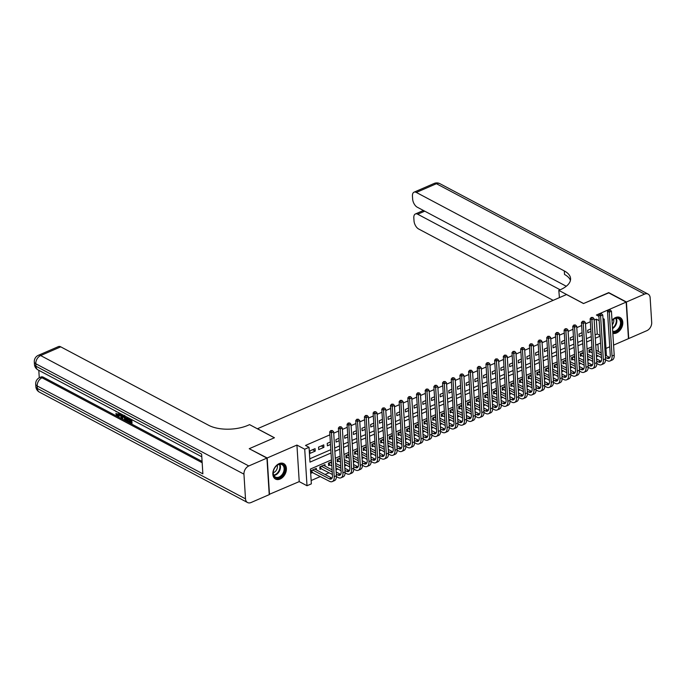 <?xml version="1.0" encoding="UTF-8"?>
<svg xmlns="http://www.w3.org/2000/svg" width="686" height="686" viewBox="0 0 686 686"><rect width="100%" height="100%" fill="white"/><g stroke="black" fill="none" stroke-linecap="round" stroke-linejoin="round"><path stroke-width="1.03" d="M280.111 479.051A8.755 6.123 117.9 0 0 286.131 471.316A8.755 6.123 117.9 0 0 283.73 463.616A8.755 6.123 117.9 0 0 279.142 463.642A8.755 6.123 117.9 0 0 273.114 471.385A8.755 6.123 117.9 0 0 275.523 479.077A8.755 6.123 117.9 0 0 280.111 479.051M612.838 333.37A8.755 6.123 117.9 0 0 616.508 332.984A8.755 6.123 117.9 0 0 622.536 325.241A8.755 6.123 117.9 0 0 620.127 317.549A8.755 6.123 117.9 0 0 615.539 317.575A8.755 6.123 117.9 0 0 612.015 320.319M331.467 459.903L310.415 469.044L311.35 483.862L307.011 485.739L304.713 449.201L309.052 447.315L309.986 462.132L331.029 452.992M269.212 494.374L299.225 481.615L307.011 485.739M606.055 348.385L609.734 346.782M613.576 345.118L628.462 338.652L626.164 302.106L596.426 315.02L598.904 316.332M603.054 319.659L604.212 319.153L606.398 355.751M311.144 480.534L320.413 476.513M325.061 474.489L329.091 472.74M336.02 469.73L337.778 468.967M344.706 465.966L346.456 465.202M353.384 462.192L355.134 461.429M362.071 458.42L363.82 457.665M370.749 454.655L372.498 453.892M379.427 450.882L381.184 450.127M388.113 447.118L389.862 446.354M396.791 443.345L398.54 442.581M405.477 439.572L407.227 438.817M414.155 435.807L415.905 435.044M422.833 432.034L424.591 431.28M431.52 428.27L433.269 427.507M440.198 424.497L441.947 423.734M448.884 420.724L450.633 419.969M457.562 416.959L459.311 416.196M466.24 413.186L467.998 412.432M474.926 409.422L476.676 408.659M483.604 405.649L485.354 404.886M492.291 401.885L494.04 401.121M500.969 398.112L502.718 397.348M509.647 394.339L511.404 393.584M518.333 390.574L520.082 389.811M527.011 386.801L528.76 386.038M535.697 383.037L537.447 382.274M544.375 379.264L546.125 378.5M553.053 375.491L554.811 374.736M561.74 371.726L563.489 370.963M570.418 367.953L572.167 367.199M579.095 364.189L580.853 363.426M587.782 360.416L589.531 359.653M596.46 356.643L598.209 355.888M249.507 448.85L267.188 457.974L269.487 494.52M249.49 448.593L274.451 437.754L257.456 428.741L566.516 294.543L583.503 303.555L608.465 292.725L626.164 302.106M315.08 448.635L309.866 450.899L310.021 453.369L315.234 451.105L315.08 448.635M323.758 444.871L318.553 447.135L318.707 449.596L323.912 447.341L323.758 444.871M330.343 442.016L327.231 443.362L327.385 445.831L330.498 444.485M339.021 438.243L335.917 439.589L336.071 442.058L339.176 440.712M347.699 434.47L344.595 435.824L344.749 438.294L347.853 436.939M356.386 430.705L353.273 432.051L353.427 434.521L356.54 433.175M365.063 426.932L361.959 428.287L362.114 430.757L365.218 429.402M373.75 423.168L370.637 424.514L370.792 426.984L373.904 425.637M382.428 419.395L379.315 420.741L379.478 423.211L382.582 421.864M391.106 415.622L388.002 416.977L388.156 419.446L391.26 418.091M399.792 411.857L396.68 413.204L396.834 415.673L399.947 414.327M408.47 408.084L405.366 409.439L405.52 411.909L408.624 410.554M417.157 404.32L414.044 405.666L414.198 408.136L417.311 406.789M425.835 400.547L422.722 401.893L422.885 404.363L425.989 403.016M434.512 396.774L431.408 398.129L431.563 400.598L434.667 399.243M443.199 393.009L440.086 394.356L440.24 396.825L443.353 395.479M451.877 389.236L448.773 390.591L448.927 393.061L452.031 391.706M460.555 385.472L457.451 386.818L457.605 389.288L460.718 387.942M469.241 381.699L466.128 383.054L466.291 385.515L469.396 384.169M477.919 377.935L474.815 379.281L474.969 381.75L478.073 380.396M486.606 374.162L483.493 375.508L483.647 377.977L486.76 376.631M495.283 370.389L492.179 371.743L492.334 374.213L495.438 372.858M503.961 366.624L500.857 367.97L501.012 370.44L504.124 369.094M512.648 362.851L509.535 364.206L509.689 366.676L512.802 365.321M521.326 359.087L518.222 360.433L518.376 362.903L521.48 361.556M530.012 355.314L526.899 356.66L527.054 359.13L530.167 357.783M538.69 351.541L535.586 352.896L535.74 355.365L538.844 354.01M547.368 347.776L544.264 349.123L544.418 351.592L547.531 350.246M556.054 344.003L552.942 345.358L553.096 347.828L556.209 346.473M564.732 340.239L561.628 341.585L561.783 344.055L564.887 342.708M573.419 336.466L570.306 337.812L570.46 340.282L573.573 338.935M582.097 332.693L578.984 334.048L579.147 336.517L582.251 335.162M592.018 348.685L588.914 350.031L589.068 352.501L590.586 351.841M583.34 352.45L580.227 353.805L580.39 356.274L581.908 355.614M574.662 356.223L571.549 357.569L571.704 360.039L573.222 359.378M565.976 359.987L562.872 361.342L563.026 363.812L564.544 363.151M557.298 363.76L554.185 365.106L554.339 367.576L555.866 366.916M548.611 367.533L545.507 368.879L545.662 371.349L547.179 370.689M539.933 371.298L536.821 372.652L536.984 375.113L538.501 374.462M531.256 375.07L528.143 376.417L528.297 378.886L529.815 378.226M522.569 378.835L519.465 380.19L519.619 382.659L521.137 381.999M513.891 382.608L510.778 383.954L510.933 386.424L512.459 385.764M505.205 386.372L502.101 387.727L502.255 390.197L503.773 389.537M496.527 390.145L493.423 391.492L493.577 393.961L495.095 393.31M487.849 393.918L484.736 395.265L484.891 397.734L486.408 397.074M479.162 397.683L476.058 399.038L476.213 401.507L477.73 400.847M470.485 401.456L467.372 402.802L467.526 405.272L469.053 404.611M461.798 405.22L458.694 406.575L458.848 409.045L460.366 408.384M453.12 408.993L450.016 410.339L450.17 412.809L451.688 412.149M444.442 412.766L441.33 414.112L441.484 416.582L443.002 415.922M435.756 416.531L432.652 417.885L432.806 420.355L434.324 419.695M427.078 420.304L423.965 421.65L424.12 424.12L425.646 423.459M418.391 424.068L415.287 425.423L415.442 427.893L416.959 427.232M409.714 427.841L406.609 429.187L406.764 431.657L408.281 430.997M401.036 431.614L397.923 432.96L398.077 435.43L399.595 434.77M392.349 435.378L389.245 436.733L389.399 439.203L390.917 438.543M383.671 439.151L380.559 440.498L380.721 442.967L382.239 442.307M374.985 442.916L371.881 444.271L372.035 446.74L373.553 446.08M366.307 446.689L363.203 448.035L363.357 450.505L364.875 449.845M357.629 450.462L354.516 451.808L354.671 454.278L356.197 453.618M348.942 454.226L345.838 455.573L345.993 458.042L347.51 457.39M340.265 457.999L337.152 459.346L337.315 461.815L338.833 461.155M331.587 461.764L328.474 463.119L328.628 465.588L330.146 464.928M325.095 466.137L325.001 464.619L319.796 466.883L319.95 469.353L321.468 468.692M598.372 351.489L597.909 344.209M316.418 469.91L316.323 468.392L311.11 470.656L311.264 473.126L312.79 472.465M595.096 334.914L597.266 333.971L596.331 319.161L594.162 320.105M590.329 321.768L585.484 323.869M581.642 325.533L576.797 327.642M572.964 329.306L568.119 331.407M564.286 333.079L559.442 335.18M555.6 336.843L550.755 338.944M546.922 340.616L542.077 342.717M538.236 344.381L533.391 346.49M529.558 348.154L524.713 350.254M520.88 351.918L516.035 354.027M512.193 355.691L507.348 357.792M503.515 359.464L498.671 361.565M494.838 363.228L489.984 365.338M486.151 367.001L481.306 369.102M477.473 370.766L472.628 372.875M468.787 374.539L463.942 376.64M460.109 378.312L455.264 380.413M451.431 382.076L446.577 384.186M442.744 385.849L437.9 387.95M434.067 389.614L429.222 391.723M425.38 393.387L420.535 395.488M416.702 397.16L411.857 399.261M408.024 400.924L403.179 403.025M399.338 404.697L394.493 406.798M390.66 408.462L385.815 410.571M381.973 412.235L377.129 414.335M373.295 415.999L368.451 418.108M364.618 419.772L359.773 421.873M355.931 423.545L351.086 425.646M347.253 427.309L342.408 429.419M338.567 431.082L333.722 433.183M329.889 434.847L305.51 445.437L309.052 447.315M309.772 458.805L330.824 449.664M334.657 448.001L339.501 445.9M343.334 444.228L348.188 442.127M352.021 440.463L356.866 438.354M360.699 436.69L365.544 434.59M369.385 432.926L374.23 430.817M378.063 429.153L382.908 427.052M386.741 425.38L391.595 423.279M395.428 421.616L400.272 419.515M404.105 417.843L408.95 415.742M412.792 414.078L417.637 411.969M421.47 410.305L426.315 408.204M430.148 406.541L434.993 404.431M438.834 402.768L443.679 400.667M447.512 398.995L452.357 396.894M456.199 395.23L461.043 393.121M464.876 391.457L469.721 389.356M473.554 387.693L478.399 385.583M482.241 383.92L487.086 381.819M490.919 380.147L495.764 378.046M499.605 376.382L504.45 374.273M508.283 372.609L513.128 370.509M516.961 368.845L521.806 366.736M525.648 365.072L530.492 362.971M534.325 361.299L539.17 359.198M543.003 357.535L547.857 355.434M551.69 353.762L556.535 351.661M560.368 349.997L565.213 347.888M569.054 346.224L573.899 344.123M577.732 342.46L582.577 340.35M586.41 338.687L591.263 336.586M590.775 328.928L587.67 330.275L587.825 332.744L590.929 331.398M299.225 481.615L296.927 445.068L267.188 457.974M296.927 445.068L304.713 449.201M596.331 319.161L599.178 320.662M602.977 318.493L604.212 319.153M600.584 343.051L595.74 345.152M591.907 346.816L587.062 348.925M583.22 350.589L578.375 352.69M574.542 354.362L569.697 356.463M565.856 358.126L561.011 360.236M557.178 361.899L552.333 364M548.5 365.664L543.655 367.773M539.813 369.437L534.969 371.538M531.135 373.21L526.291 375.311M522.458 376.974L517.604 379.084M513.771 380.747L508.926 382.848M505.093 384.512L500.248 386.621M496.407 388.285L491.562 390.385M487.729 392.058L482.884 394.158M479.051 395.822L474.198 397.931M470.364 399.595L465.52 401.696M461.687 403.359L456.842 405.469M453 407.132L448.155 409.233M444.322 410.905L439.477 413.006M435.644 414.67L430.791 416.771M426.958 418.443L422.113 420.544M418.28 422.207L413.435 424.317M409.593 425.98L404.749 428.081M400.916 429.745L396.071 431.854M392.238 433.518L387.393 435.619M383.551 437.291L378.706 439.392M374.873 441.055L370.028 443.165M366.187 444.828L361.342 446.929M357.509 448.593L352.664 450.702M348.831 452.366L343.986 454.466M340.145 456.139L335.3 458.239M334.862 451.328L339.716 449.219M343.549 447.555L348.394 445.454M352.227 443.782L357.072 441.681M360.913 440.018L365.758 437.908M369.591 436.245L374.436 434.144M378.269 432.48L383.122 430.371M386.955 428.707L391.8 426.606M395.633 424.943L400.478 422.833M404.32 421.17L409.165 419.069M412.998 417.397L417.843 415.296M421.676 413.632L426.521 411.523M430.362 409.859L435.207 407.758M439.04 406.095L443.885 403.985M447.726 402.322L452.571 400.221M456.404 398.549L461.249 396.448M465.082 394.784L469.927 392.675M473.769 391.011L478.614 388.911M482.447 387.247L487.292 385.138M491.133 383.474L495.978 381.373M499.811 379.701L504.656 377.6M508.489 375.937L513.334 373.827M517.175 372.164L522.02 370.063M525.853 368.399L530.698 366.29M534.531 364.626L539.385 362.525M543.218 360.853L548.063 358.752M551.896 357.089L556.74 354.988M560.582 353.316L565.427 351.215M569.26 349.551L574.105 347.442M577.938 345.778L582.791 343.677M586.624 342.014L591.469 339.904M595.302 338.241L600.147 336.14M597.266 333.971L600.113 335.48M321.288 445.943L323.912 447.341M312.602 449.716L315.234 451.105M610.18 309.926L608.602 309.926L610.18 309.926L611.44 311.212L609.271 312.147L612.032 356.06A8.412 4.519 66.5 0 1 610.077 360.956A8.412 4.519 66.5 0 1 607.187 360.647L605.541 359.773M601.502 357.629L596.348 354.902M592.275 352.733L588.991 351.275M596.057 350.263L601.21 352.998M605.284 355.159L609.202 357.235A5.608 3.01 -113.5 0 0 609.863 357.5M590.432 349.371L592.121 350.272M596.194 352.433L601.348 355.159M605.421 357.32L607.033 358.178A5.608 3.01 -113.5 0 0 608.954 358.384A5.608 3.01 -113.5 0 0 610.266 355.116L607.496 311.212L608.602 309.926M611.44 311.212L614.202 355.116A8.412 4.519 66.5 0 1 612.246 360.013L610.077 360.956M609.305 310.304L609.271 312.147L607.496 311.212M589.763 349.663L589.874 351.464M612.709 331.312A7.014 4.905 117.9 0 0 618.155 328.963A7.014 4.905 117.9 0 0 618.386 318.604A7.014 4.905 117.9 0 0 612.058 320.628A7.572 5.299 -62.1 0 1 612.169 320.482A7.572 5.299 -62.1 0 1 620.324 319.444A7.572 5.299 -62.1 0 1 618.755 329.486A7.572 5.299 -62.1 0 1 612.752 331.998M612.298 324.795A4.991 3.49 117.9 0 0 613.584 319.256M612.821 333.13A8.695 6.088 117.9 0 0 619.235 330.155A8.695 6.088 117.9 0 0 619.535 317.301A8.695 6.088 117.9 0 0 619.484 317.275L619.535 317.301M275.763 466.549A7.572 5.299 -62.1 0 1 283.927 465.511A7.572 5.299 -62.1 0 1 282.349 475.552A7.572 5.299 -62.1 0 1 275.223 477.567A7.572 5.299 -62.1 0 1 273.765 469.953A7.572 5.299 -62.1 0 1 275.18 467.277A7.572 5.299 -62.1 0 1 275.763 466.549M273.783 469.901A7.014 4.905 117.9 0 0 275.42 477.053A7.014 4.905 117.9 0 0 281.757 475.029A7.014 4.905 117.9 0 0 281.989 464.671A7.014 4.905 117.9 0 0 275.652 466.694A7.014 4.905 117.9 0 0 275.146 467.32M273.268 472.705A4.991 3.49 117.9 0 0 275.712 471.085A4.991 3.49 117.9 0 0 277.187 465.322M274.983 478.734L274.94 478.708A8.695 6.088 117.9 0 0 274.983 478.734A8.695 6.088 117.9 0 0 282.838 476.221A8.695 6.088 117.9 0 0 283.129 463.367A8.695 6.088 117.9 0 0 283.086 463.342L283.129 463.367M608.739 292.871L583.589 303.521L558.807 290.375L560.29 289.741A28.049 13.214 -3.6 0 0 570.581 278.585A28.049 13.214 -3.6 0 0 564.295 270.927L416.325 192.44A6.731 3.619 -113.5 0 0 414.018 192.191A6.731 3.619 -113.5 0 0 412.449 196.11L412.638 199.026A6.731 3.619 -113.5 0 0 417.26 207.206L566.276 286.251M559.424 297.621L558.807 290.375M626.421 301.994L628.719 338.541L646.864 330.661A6.731 4.708 117.9 0 0 651.7 322.48L650.148 297.784A6.731 4.708 117.9 0 0 648.09 294.097A6.731 4.708 117.9 0 0 644.566 294.123L626.421 301.994L608.722 292.605M560.162 289.792L417.697 214.221A6.731 3.619 -113.5 0 0 415.39 213.972A6.731 3.619 -113.5 0 0 413.821 217.891L414.01 220.806A6.731 3.619 -113.5 0 0 418.623 228.987L553.156 300.348M570.435 280.385A28.049 13.214 -3.6 0 0 564.518 274.477L564.295 270.927M119.887 413.384L119.295 416.188L118.601 416.488L117.503 416.351L115.763 413.752L117.04 413.589L118.498 415.502M123.557 415.279L122.751 418.383L122.057 418.692L121.379 418.331L119.87 413.324M131.798 419.643L132.021 423.305L131.326 423.605L128.333 422.019L128.291 421.333L128.985 421.033L130.64 421.916M128.291 421.333L130.683 422.602L130.572 420.784L128.342 419.6L128.299 418.914L128.994 418.614L130.486 419.403M38.802 370.32L39.273 377.763M38.339 355.314A6.731 6.731 0 0 0 34.3 361.916A6.731 3.173 176.4 0 0 35.809 363.752A6.731 4.708 -62.1 0 1 40.645 355.562A6.731 3.619 -113.5 0 0 38.339 355.314L58.43 346.593A6.731 3.619 66.5 0 1 60.745 346.842L40.645 355.562L248.786 465.966A6.731 4.708 117.9 0 0 243.95 474.155L35.809 363.752L35.964 366.221L201.624 454.098L202.867 473.846L37.207 385.978A6.731 4.708 -62.1 0 1 42.043 377.789A6.731 3.619 -113.5 0 0 39.737 377.54L41.04 376.974A6.731 3.619 66.5 0 1 43.347 377.223L42.043 377.789L202.173 462.724M202.087 461.421L43.347 377.223M127.87 417.568L128.102 421.23L127.407 421.53L124.552 419.523L123.814 415.416M248.786 465.966L266.931 458.094L249.232 448.704L274.366 437.788L249.584 424.643L248.109 425.286A28.049 13.214 176.4 0 1 208.707 425.32L60.745 346.842M243.95 474.155L245.502 498.851A6.731 4.708 117.9 0 0 247.56 502.538A6.731 4.708 117.9 0 0 251.085 502.512L269.229 494.64L266.931 458.094M128.299 418.914L130.529 420.098L130.46 418.94M131.052 419.257L131.326 423.605M127.133 417.174L127.407 421.53M124.629 415.39L124.338 417.079L125.195 419.575L126.764 420.527L126.533 416.856M125.024 416.059L125.89 419.275L126.721 419.832M124.338 417.079L125.032 416.779M125.195 419.575L125.89 419.275M125.907 420.072L126.601 419.763M120.47 413.641L122.417 414.67M123.017 414.996L122.057 418.692M121.894 416.882L122.228 415.476L120.779 414.704L121.671 417.825L121.894 416.882M121.696 415.193L122.022 416.333M116.2 411.377L116.114 411.832L116.629 411.6M115.763 413.752L117.495 415.682C118.395 415.99 118.789 415.459 118.678 414.078L118.395 412.535M118.198 415.785L117.495 415.682L118.189 415.382M116.346 413.898L117.04 413.589M119.004 412.861L119.27 414.387L119.964 414.087M119.27 414.387L118.601 416.488M116.114 411.832L115.548 411.034M601.493 313.699L599.924 313.699L601.493 313.699L602.762 314.977L600.593 315.92L603.354 359.824A8.412 4.519 66.5 0 1 601.39 364.729A8.412 4.519 66.5 0 1 598.509 364.42L596.854 363.537M592.824 361.402L587.67 358.667M583.597 356.506L580.313 355.048M587.379 354.036L592.533 356.763M596.606 358.924L600.524 361.007A5.608 3.01 -113.5 0 0 601.185 361.273M581.754 353.144L583.443 354.036M587.516 356.197L592.67 358.932M596.743 361.093L598.355 361.951A5.608 3.01 -113.5 0 0 600.276 362.157A5.608 3.01 -113.5 0 0 601.579 358.889L598.818 314.985L599.924 313.699M602.762 314.977L605.524 358.881A8.412 4.519 66.5 0 1 603.56 363.786L601.39 364.729M600.627 314.077L600.593 315.92L598.818 314.985M581.076 353.436L581.196 355.237M592.815 317.464L591.238 317.464L592.815 317.464L594.076 318.75L591.907 319.693L594.668 363.597A8.412 4.519 66.5 0 1 592.713 368.493A8.412 4.519 66.5 0 1 589.823 368.185L588.176 367.31M584.138 365.166L578.993 362.44M574.911 360.279L571.627 358.812M578.701 357.8L583.846 360.536M587.928 362.697L591.838 364.772A5.608 3.01 -113.5 0 0 592.498 365.038M573.067 356.909L574.757 357.809M578.838 359.97L583.983 362.697M588.065 364.866L589.668 365.715A5.608 3.01 -113.5 0 0 591.598 365.921A5.608 3.01 -113.5 0 0 592.901 362.654L590.14 318.75L591.238 317.464M594.076 318.75L596.837 362.654A8.412 4.519 66.5 0 1 594.882 367.55L592.713 368.493M591.949 317.841L591.907 319.693L590.14 318.75M572.398 357.2L572.51 359.001M584.138 321.237L582.56 321.237L584.138 321.237L585.398 322.514L583.229 323.458L585.99 367.362A8.412 4.519 66.5 0 1 584.026 372.266A8.412 4.519 66.5 0 1 581.145 371.958L579.499 371.083M575.46 368.939L570.306 366.204M566.233 364.043L562.949 362.585M570.015 361.573L575.168 364.3M579.241 366.47L583.16 368.545A5.608 3.01 -113.5 0 0 583.82 368.811M564.389 360.682L566.079 361.573M570.152 363.734L575.305 366.47M579.378 368.631L580.991 369.488A5.608 3.01 -113.5 0 0 582.911 369.694A5.608 3.01 -113.5 0 0 584.215 366.427L581.454 322.523L582.56 321.237M585.398 322.514L588.159 366.418A8.412 4.519 66.5 0 1 586.204 371.323L584.026 372.266M583.263 321.614L583.229 323.458L581.454 322.523M563.721 360.973L563.832 362.774M575.451 325.001L573.873 325.001L575.451 325.001L576.712 326.287L574.542 327.231L577.303 371.135A8.412 4.519 66.5 0 1 575.348 376.039A8.412 4.519 66.5 0 1 572.467 375.722L570.812 374.848M566.773 372.712L561.628 369.977M557.547 367.816L554.262 366.358M561.337 365.338L566.482 368.073M570.563 370.234L574.482 372.309A5.608 3.01 -113.5 0 0 575.134 372.575M555.703 364.446L557.392 365.346M561.474 367.507L566.619 370.243M570.701 372.404L572.304 373.253A5.608 3.01 -113.5 0 0 574.233 373.458A5.608 3.01 -113.5 0 0 575.537 370.191L572.776 326.287L573.873 325.001M576.712 326.287L579.481 370.191A8.412 4.519 66.5 0 1 577.518 375.096L575.348 376.039M574.585 325.378L574.542 327.231L572.776 326.287M555.034 364.738L555.145 366.538M566.773 328.774L565.195 328.774L566.773 328.774L568.034 330.06L565.864 330.995L568.625 374.899A8.412 4.519 66.5 0 1 566.67 379.804A8.412 4.519 66.5 0 1 563.781 379.495L562.134 378.621M558.095 376.477L552.942 373.75M548.869 371.58L545.584 370.123M552.65 369.111L557.804 371.846M561.877 374.007L565.796 376.082A5.608 3.01 -113.5 0 0 566.456 376.348M547.025 368.219L548.714 369.111M552.787 371.28L557.941 374.007M562.014 376.168L563.626 377.026A5.608 3.01 -113.5 0 0 565.547 377.231A5.608 3.01 -113.5 0 0 566.859 373.964L564.098 330.06L565.195 328.774M568.034 330.06L570.795 373.964A8.412 4.519 66.5 0 1 568.84 378.861L566.67 379.804M565.907 329.151L565.864 330.995L564.098 330.06M546.356 368.511L546.468 370.311M558.087 332.538L556.518 332.547L558.087 332.538L559.356 333.825L557.186 334.768L559.947 378.672A8.412 4.519 66.5 0 1 557.984 383.577A8.412 4.519 66.5 0 1 555.103 383.268L553.448 382.385M549.417 380.25L544.264 377.514M540.191 375.353L536.906 373.896M543.972 372.884L549.126 375.611M553.199 377.772L557.118 379.855A5.608 3.01 -113.5 0 0 557.778 380.121M538.347 371.992L540.036 372.884M544.109 375.045L549.263 377.78M553.336 379.941L554.948 380.799A5.608 3.01 -113.5 0 0 556.869 381.004A5.608 3.01 -113.5 0 0 558.172 377.737L555.411 333.833L556.518 332.547M559.356 333.825L562.117 377.729A8.412 4.519 66.5 0 1 560.153 382.634L557.984 383.577M557.221 332.916L557.186 334.768L555.411 333.833M537.67 372.284L537.79 374.084M549.409 336.312L547.831 336.312L549.409 336.312L550.669 337.598L548.5 338.541L551.261 382.445A8.412 4.519 66.5 0 1 549.306 387.341A8.412 4.519 66.5 0 1 546.416 387.033L544.77 386.158M540.731 384.014L535.586 381.287M531.504 379.126L528.22 377.66M535.294 376.648L540.439 379.384M544.521 381.545L548.431 383.62A5.608 3.01 -113.5 0 0 549.092 383.886M529.661 375.757L531.35 376.657M535.432 378.818L540.577 381.545M544.658 383.714L546.262 384.563A5.608 3.01 -113.5 0 0 548.191 384.769A5.608 3.01 -113.5 0 0 549.495 381.502L546.733 337.598L547.831 336.312M550.669 337.598L553.431 381.502A8.412 4.519 66.5 0 1 551.475 386.398L549.306 387.341M548.543 336.689L548.5 338.541L546.733 337.598M528.992 376.048L529.103 377.849M540.731 340.085L539.153 340.085L540.731 340.085L541.991 341.362L539.822 342.305L542.583 386.209A8.412 4.519 66.5 0 1 540.628 391.114A8.412 4.519 66.5 0 1 537.738 390.806L536.092 389.931M532.053 387.787L526.899 385.052M522.826 382.891L519.542 381.433M526.608 380.421L531.761 383.148M535.835 385.318L539.753 387.393A5.608 3.01 -113.5 0 0 540.414 387.659M520.983 379.53L522.672 380.421M526.745 382.582L531.899 385.318M535.972 387.479L537.584 388.336A5.608 3.01 -113.5 0 0 539.505 388.542A5.608 3.01 -113.5 0 0 540.808 385.275L538.047 341.371L539.153 340.085M541.991 341.362L544.753 385.266A8.412 4.519 66.5 0 1 542.798 390.171L540.628 391.114M539.856 340.462L539.822 342.305L538.047 341.371M520.314 379.821L520.425 381.622M532.044 343.849L530.467 343.849L532.044 343.849L533.305 345.135L531.135 346.078L533.897 389.982A8.412 4.519 66.5 0 1 531.942 394.879A8.412 4.519 66.5 0 1 529.06 394.57L527.405 393.695M523.367 391.56L518.222 388.825M514.148 386.664L510.856 385.206M517.93 384.186L523.075 386.921M527.157 389.082L531.075 391.157A5.608 3.01 -113.5 0 0 531.727 391.423M512.296 383.294L513.986 384.194M518.067 386.355L523.212 389.091M527.294 391.252L528.906 392.1A5.608 3.01 -113.5 0 0 530.827 392.306A5.608 3.01 -113.5 0 0 532.13 389.039L529.369 345.135L530.467 343.849M533.305 345.135L536.075 389.039A8.412 4.519 66.5 0 1 534.111 393.944L531.942 394.879M531.178 344.226L531.135 346.078L529.369 345.135M511.627 383.585L511.747 385.386M523.367 347.622L521.789 347.622L523.367 347.622L524.627 348.9L522.458 349.843L525.219 393.747A8.412 4.519 66.5 0 1 523.264 398.652A8.412 4.519 66.5 0 1 520.374 398.343L518.727 397.468M514.689 395.325L509.544 392.598M505.462 390.428L502.178 388.971M509.252 387.959L514.397 390.694M518.47 392.855L522.389 394.93A5.608 3.01 -113.5 0 0 523.049 395.196M503.618 387.067L505.308 387.959M509.381 390.128L514.534 392.855M518.607 395.016L520.22 395.873A5.608 3.01 -113.5 0 0 522.14 396.079A5.608 3.01 -113.5 0 0 523.452 392.812L520.691 348.908L521.789 347.622M524.627 348.9L527.388 392.812A8.412 4.519 66.5 0 1 525.433 397.709L523.264 398.652M522.5 347.999L522.458 349.843L520.691 348.908M502.949 387.358L503.061 389.159M514.68 351.386L513.111 351.395L514.68 351.386L515.949 352.673L513.78 353.616L516.541 397.52A8.412 4.519 66.5 0 1 514.577 402.425A8.412 4.519 66.5 0 1 511.696 402.107L510.041 401.233M506.011 399.098L500.857 396.362M496.784 394.201L493.5 392.744M500.566 391.732L505.719 394.459M509.792 396.619L513.711 398.703A5.608 3.01 -113.5 0 0 514.371 398.96M494.94 390.84L496.63 391.732M500.703 393.893L505.856 396.628M509.93 398.789L511.542 399.638A5.608 3.01 -113.5 0 0 513.462 399.852A5.608 3.01 -113.5 0 0 514.766 396.585L512.005 352.673L513.111 351.395M515.949 352.673L518.71 396.577A8.412 4.519 66.5 0 1 516.747 401.481L514.577 402.425M513.814 351.764L513.78 353.616L512.005 352.673M494.272 391.123L494.383 392.924M506.002 355.159L504.424 355.159L506.002 355.159L507.263 356.446L505.093 357.389L507.854 401.293A8.412 4.519 66.5 0 1 505.899 406.189A8.412 4.519 66.5 0 1 503.01 405.88L501.363 405.006M497.324 402.862L492.179 400.135M488.098 397.974L484.813 396.508M491.888 395.496L497.033 398.232M501.114 400.392L505.025 402.468A5.608 3.01 -113.5 0 0 505.685 402.733M486.254 394.604L487.943 395.505M492.025 397.666L497.17 400.392M501.252 402.553L502.855 403.411A5.608 3.01 -113.5 0 0 504.785 403.617A5.608 3.01 -113.5 0 0 506.088 400.35L503.327 356.446L504.424 355.159M507.263 356.446L510.024 400.35A8.412 4.519 66.5 0 1 508.069 405.246L505.899 406.189M505.136 355.537L505.093 357.389L503.327 356.446M485.585 394.896L485.697 396.697M497.324 358.932L495.746 358.932L497.324 358.932L498.585 360.21L496.415 361.153L499.176 405.057A8.412 4.519 66.5 0 1 497.221 409.962A8.412 4.519 66.5 0 1 494.332 409.653L492.685 408.779M488.646 406.635L483.493 403.9M479.42 401.739L476.135 400.281M483.201 399.269L488.355 401.996M492.428 404.157L496.347 406.241A5.608 3.01 -113.5 0 0 497.007 406.506M477.576 398.377L479.265 399.269M483.338 401.43L488.492 404.165M492.565 406.326L494.177 407.184A5.608 3.01 -113.5 0 0 496.098 407.39A5.608 3.01 -113.5 0 0 497.41 404.123L494.64 360.219L495.746 358.932M498.585 360.21L501.346 404.114A8.412 4.519 66.5 0 1 499.391 409.019L497.221 409.962M496.45 359.31L496.415 361.153L494.64 360.219M476.907 398.669L477.019 400.47M488.638 362.697L487.06 362.697L488.638 362.697L489.907 363.983L487.729 364.926L490.499 408.83A8.412 4.519 66.5 0 1 488.535 413.727A8.412 4.519 66.5 0 1 485.654 413.418L483.999 412.543M479.968 410.4L474.815 407.673M470.742 405.512L467.449 404.045M474.523 403.034L479.677 405.769M483.75 407.93L487.669 410.005A5.608 3.01 -113.5 0 0 488.321 410.271M468.898 402.142L470.579 403.042M474.661 405.203L479.806 407.938M483.887 410.099L485.499 410.948A5.608 3.01 -113.5 0 0 487.42 411.154A5.608 3.01 -113.5 0 0 488.724 407.887L485.962 363.983L487.06 362.697M489.907 363.983L492.668 407.887A8.412 4.519 66.5 0 1 490.704 412.792L488.535 413.727M487.772 363.074L487.729 364.926L485.962 363.983M468.221 402.433L468.341 404.234M479.96 366.47L478.382 366.47L479.96 366.47L481.22 367.747L479.051 368.691L481.812 412.595A8.412 4.519 66.5 0 1 479.857 417.5A8.412 4.519 66.5 0 1 476.967 417.191L475.321 416.316M471.282 414.173L466.137 411.437M462.055 409.276L458.771 407.818M465.845 406.807L470.99 409.542M475.072 411.703L478.982 413.778A5.608 3.01 -113.5 0 0 479.643 414.044M460.212 405.915L461.901 406.807M465.974 408.976L471.128 411.703M475.201 413.864L476.813 414.721A5.608 3.01 -113.5 0 0 478.734 414.927A5.608 3.01 -113.5 0 0 480.046 411.66L477.285 367.756L478.382 366.47M481.22 367.747L483.982 411.651A8.412 4.519 66.5 0 1 482.026 416.556L479.857 417.5M479.094 366.847L479.051 368.691L477.285 367.756M459.543 406.206L459.654 408.007M471.273 370.234L469.704 370.243L471.273 370.234L472.543 371.52L470.373 372.464L473.134 416.368A8.412 4.519 66.5 0 1 471.171 421.273A8.412 4.519 66.5 0 1 468.289 420.955L466.634 420.081M462.604 417.945L457.451 415.21M453.377 413.049L450.093 411.591M457.159 410.58L462.313 413.306M466.386 415.467L470.304 417.551A5.608 3.01 -113.5 0 0 470.965 417.808M451.534 409.679L453.223 410.58M457.296 412.74L462.45 415.476M466.523 417.637L468.135 418.486A5.608 3.01 -113.5 0 0 470.056 418.7A5.608 3.01 -113.5 0 0 471.359 415.424L468.598 371.52L469.704 370.243M472.543 371.52L475.304 415.424A8.412 4.519 66.5 0 1 473.34 420.329L471.171 421.273M470.407 370.612L470.373 372.464L468.598 371.52M450.865 409.971L450.976 411.772M462.596 374.007L461.018 374.007L462.596 374.007L463.856 375.293L461.687 376.228L464.448 420.141A8.412 4.519 66.5 0 1 462.493 425.037A8.412 4.519 66.5 0 1 459.603 424.728L457.956 423.854M453.918 421.71L448.773 418.983M444.691 416.822L441.407 415.356M448.481 414.344L453.626 417.079M457.708 419.24L461.618 421.315A5.608 3.01 -113.5 0 0 462.278 421.581M442.847 413.452L444.537 414.353M448.618 416.513L453.763 419.24M457.845 421.401L459.448 422.259A5.608 3.01 -113.5 0 0 461.378 422.465A5.608 3.01 -113.5 0 0 462.681 419.197L459.92 375.293L461.018 374.007M463.856 375.293L466.617 419.197A8.412 4.519 66.5 0 1 464.662 424.094L462.493 425.037M461.729 374.385L461.687 376.228L459.92 375.293M442.178 413.744L442.29 415.545M453.918 377.78L452.34 377.78L453.918 377.78L455.178 379.058L453.009 380.001L455.77 423.905A8.412 4.519 66.5 0 1 453.815 428.81A8.412 4.519 66.5 0 1 450.925 428.501L449.279 427.627M445.24 425.483L440.086 422.748M436.013 420.587L432.729 419.129M439.795 418.117L444.948 420.844M449.021 423.005L452.94 425.088A5.608 3.01 -113.5 0 0 453.6 425.354M434.169 417.225L435.859 418.117M439.932 420.278L445.085 423.013M449.159 425.174L450.771 426.032A5.608 3.01 -113.5 0 0 452.691 426.238A5.608 3.01 -113.5 0 0 454.003 422.97L451.234 379.066L452.34 377.78M455.178 379.058L457.939 422.962A8.412 4.519 66.5 0 1 455.984 427.867L453.815 428.81M453.043 378.158L453.009 380.001L451.234 379.066M433.501 417.517L433.612 419.317M445.231 381.545L443.653 381.545L445.231 381.545L446.5 382.831L444.322 383.774L447.092 427.678A8.412 4.519 66.5 0 1 445.128 432.574A8.412 4.519 66.5 0 1 442.247 432.266L440.592 431.391M436.562 429.247L431.408 426.521M427.335 424.36L424.051 422.893M431.117 421.881L436.27 424.617M440.343 426.778L444.262 428.853A5.608 3.01 -113.5 0 0 444.922 429.119M425.492 420.99L427.172 421.89M431.254 424.051L436.399 426.778M440.481 428.947L442.093 429.796A5.608 3.01 -113.5 0 0 444.013 430.002A5.608 3.01 -113.5 0 0 445.317 426.735L442.556 382.831L443.653 381.545M446.5 382.831L449.261 426.735A8.412 4.519 66.5 0 1 447.298 431.631L445.128 432.574M444.365 381.922L444.322 383.774L442.556 382.831M424.814 421.281L424.934 423.082M436.553 385.318L434.975 385.318L436.553 385.318L437.814 386.595L435.644 387.539L438.405 431.443A8.412 4.519 66.5 0 1 436.45 436.347A8.412 4.519 66.5 0 1 433.561 436.039L431.914 435.164M427.875 433.02L422.73 430.285M418.649 428.124L415.364 426.666M422.439 425.654L427.584 428.381M431.666 430.551L435.576 432.626A5.608 3.01 -113.5 0 0 436.236 432.892M416.805 424.763L418.494 425.654M422.567 427.815L427.721 430.551M431.794 432.712L433.406 433.569A5.608 3.01 -113.5 0 0 435.336 433.775A5.608 3.01 -113.5 0 0 436.639 430.508L433.878 386.604L434.975 385.318M437.814 386.595L440.575 430.499A8.412 4.519 66.5 0 1 438.62 435.404L436.45 436.347M435.687 385.695L435.644 387.539L433.878 386.604M416.136 425.054L416.248 426.855M427.867 389.082L426.298 389.082L427.867 389.082L429.136 390.368L426.966 391.312L429.728 435.216A8.412 4.519 66.5 0 1 427.764 440.12A8.412 4.519 66.5 0 1 424.883 439.803L423.228 438.929M419.197 436.793L414.044 434.058M409.971 431.897L406.687 430.439M413.752 429.419L418.906 432.154M422.979 434.315L426.898 436.39A5.608 3.01 -113.5 0 0 427.558 436.656M408.127 428.527L409.816 429.427M413.89 431.588L419.043 434.324M423.116 436.485L424.728 437.334A5.608 3.01 -113.5 0 0 426.649 437.548A5.608 3.01 -113.5 0 0 427.953 434.272L425.191 390.368L426.298 389.082M429.136 390.368L431.897 434.272A8.412 4.519 66.5 0 1 429.933 439.177L427.764 440.12M427.001 389.459L426.966 391.312L425.191 390.368M407.458 428.819L407.57 430.619M419.189 392.855L417.611 392.855L419.189 392.855L420.449 394.141L418.28 395.076L421.041 438.98A8.412 4.519 66.5 0 1 419.086 443.885A8.412 4.519 66.5 0 1 416.205 443.576L414.55 442.702M410.511 440.558L405.366 437.831M401.284 435.661L398 434.204M405.074 433.192L410.219 435.927M414.301 438.088L418.22 440.163A5.608 3.01 -113.5 0 0 418.872 440.429M399.441 432.3L401.13 433.192M405.212 435.361L410.357 438.088M414.438 440.249L416.042 441.107A5.608 3.01 -113.5 0 0 417.971 441.312A5.608 3.01 -113.5 0 0 419.275 438.045L416.513 394.141L417.611 392.855M420.449 394.141L423.211 438.045A8.412 4.519 66.5 0 1 421.255 442.942L419.086 443.885M418.323 393.232L418.28 395.076L416.513 394.141M398.772 432.592L398.883 434.392M410.511 396.628L408.933 396.628L410.511 396.628L411.772 397.906L409.602 398.849L412.363 442.753A8.412 4.519 66.5 0 1 410.408 447.658A8.412 4.519 66.5 0 1 407.518 447.349L405.872 446.466M401.833 444.331L396.68 441.595M392.606 439.434L389.322 437.977M396.388 436.965L401.542 439.692M405.615 441.853L409.533 443.936A5.608 3.01 -113.5 0 0 410.194 444.202M390.763 436.073L392.452 436.965M396.525 439.126L401.679 441.861M405.752 444.022L407.364 444.88A5.608 3.01 -113.5 0 0 409.285 445.085A5.608 3.01 -113.5 0 0 410.597 441.818L407.827 397.914L408.933 396.628M411.772 397.906L414.533 441.81A8.412 4.519 66.5 0 1 412.578 446.715L410.408 447.658M409.636 396.997L409.602 398.849L407.827 397.914M390.094 436.365L390.205 438.165M401.825 400.392L400.255 400.392L401.825 400.392L403.094 401.679L400.916 402.622L403.685 446.526A8.412 4.519 66.5 0 1 401.722 451.422A8.412 4.519 66.5 0 1 398.84 451.114L397.185 450.239M393.155 448.095L388.002 445.368M383.928 443.207L380.644 441.741M387.71 440.729L392.864 443.465M396.937 445.626L400.856 447.701A5.608 3.01 -113.5 0 0 401.516 447.967M382.085 439.837L383.774 440.738M387.847 442.899L392.992 445.626M397.074 447.795L398.686 448.644A5.608 3.01 -113.5 0 0 400.607 448.85A5.608 3.01 -113.5 0 0 401.91 445.583L399.149 401.679L400.255 400.392M403.094 401.679L405.855 445.583A8.412 4.519 66.5 0 1 403.891 450.479L401.722 451.422M400.958 400.77L400.916 402.622L399.149 401.679M381.407 440.129L381.527 441.93M393.147 404.165L391.569 404.165L393.147 404.165L394.407 405.443L392.238 406.386L394.999 450.29A8.412 4.519 66.5 0 1 393.044 455.195A8.412 4.519 66.5 0 1 390.154 454.887L388.508 454.012M384.469 451.868L379.324 449.133M375.242 446.972L371.958 445.514M379.032 444.502L384.177 447.229M388.259 449.399L392.169 451.474A5.608 3.01 -113.5 0 0 392.829 451.74M373.398 443.61L375.088 444.502M379.169 446.663L384.314 449.399M388.387 451.56L390 452.417A5.608 3.01 -113.5 0 0 391.929 452.623A5.608 3.01 -113.5 0 0 393.232 449.356L390.471 405.452L391.569 404.165M394.407 405.443L397.168 449.347A8.412 4.519 66.5 0 1 395.213 454.252L393.044 455.195M392.281 404.543L392.238 406.386L390.471 405.452M372.73 443.902L372.841 445.703M384.469 407.93L382.891 407.93L384.469 407.93L385.729 409.216L383.56 410.159L386.321 454.063A8.412 4.519 66.5 0 1 384.357 458.96A8.412 4.519 66.5 0 1 381.476 458.651L379.83 457.776M375.791 455.641L370.637 452.906M366.564 450.745L363.28 449.287M370.346 448.267L375.499 451.002M379.572 453.163L383.491 455.238A5.608 3.01 -113.5 0 0 384.151 455.504M364.72 447.375L366.41 448.275M370.483 450.436L375.636 453.172M379.71 455.333L381.322 456.181A5.608 3.01 -113.5 0 0 383.242 456.387A5.608 3.01 -113.5 0 0 384.546 453.12L381.785 409.216L382.891 407.93M385.729 409.216L388.49 453.12A8.412 4.519 66.5 0 1 386.535 458.025L384.357 458.96M383.594 408.307L383.56 410.159L381.785 409.216M364.052 447.666L364.163 449.467M375.782 411.703L374.204 411.703L375.782 411.703L377.043 412.981L374.873 413.924L377.634 457.828A8.412 4.519 66.5 0 1 375.679 462.733A8.412 4.519 66.5 0 1 372.798 462.424L371.143 461.549M367.104 459.406L361.959 456.679M357.878 454.509L354.593 453.052M361.668 452.04L366.813 454.775M370.894 456.936L374.813 459.011A5.608 3.01 -113.5 0 0 375.465 459.277M356.034 451.148L357.723 452.04M361.805 454.209L366.95 456.936M371.032 459.097L372.635 459.954A5.608 3.01 -113.5 0 0 374.565 460.16A5.608 3.01 -113.5 0 0 375.868 456.893L373.107 412.989L374.204 411.703M377.043 412.981L379.812 456.893A8.412 4.519 66.5 0 1 377.849 461.789L375.679 462.733M374.916 412.08L374.873 413.924L373.107 412.989M355.365 451.439L355.477 453.24M367.104 415.467L365.527 415.476L367.104 415.467L368.365 416.754L366.195 417.697L368.957 461.601A8.412 4.519 66.5 0 1 367.001 466.506A8.412 4.519 66.5 0 1 364.112 466.188L362.465 465.314M358.426 463.179L353.273 460.443M349.2 458.282L345.916 456.825M352.981 455.813L358.135 458.54M362.208 460.7L366.127 462.784A5.608 3.01 -113.5 0 0 366.787 463.041M347.356 454.921L349.045 455.813M353.119 457.974L358.272 460.709M362.345 462.87L363.957 463.727A5.608 3.01 -113.5 0 0 365.878 463.933A5.608 3.01 -113.5 0 0 367.19 460.666L364.429 416.754L365.527 415.476M368.365 416.754L371.126 460.658A8.412 4.519 66.5 0 1 369.171 465.562L367.001 466.506M366.23 415.845L366.195 417.697L364.429 416.754M346.687 455.204L346.799 457.005M358.418 419.24L356.849 419.24L358.418 419.24L359.687 420.527L357.517 421.47L360.279 465.374A8.412 4.519 66.5 0 1 358.315 470.27A8.412 4.519 66.5 0 1 355.434 469.961L353.779 469.087M349.749 466.943L344.595 464.216M340.522 462.055L337.238 460.589M344.303 459.577L349.457 462.313M353.53 464.473L357.449 466.549A5.608 3.01 -113.5 0 0 358.109 466.814M338.678 458.685L340.367 459.586M344.441 461.747L349.594 464.473M353.667 466.643L355.279 467.492A5.608 3.01 -113.5 0 0 357.2 467.698A5.608 3.01 -113.5 0 0 358.504 464.431L355.742 420.527L356.849 419.24M359.687 420.527L362.448 464.431A8.412 4.519 66.5 0 1 360.484 469.327L358.315 470.27M357.552 419.618L357.517 421.47L355.742 420.527M338.001 458.977L338.121 460.778M349.74 423.013L348.162 423.013L349.74 423.013L351 424.291L348.831 425.234L351.592 469.138A8.412 4.519 66.5 0 1 349.637 474.043A8.412 4.519 66.5 0 1 346.747 473.734L345.101 472.86M341.062 470.716L335.917 467.981M331.835 465.82L328.551 464.362M335.625 463.35L340.77 466.077M344.852 468.246L348.762 470.322A5.608 3.01 -113.5 0 0 349.423 470.587M329.992 462.458L331.681 463.35M335.763 465.511L340.908 468.246M344.989 470.407L346.593 471.265A5.608 3.01 -113.5 0 0 348.522 471.471A5.608 3.01 -113.5 0 0 349.826 468.204L347.065 424.3L348.162 423.013M351 424.291L353.762 468.195A8.412 4.519 66.5 0 1 351.807 473.1L349.637 474.043M348.874 423.391L348.831 425.234L347.065 424.3M329.323 462.75L329.434 464.551M341.062 426.778L339.484 426.778L341.062 426.778L342.323 428.064L340.153 429.007L342.914 472.911A8.412 4.519 66.5 0 1 340.951 477.808A8.412 4.519 66.5 0 1 338.069 477.499L336.423 476.624M332.384 474.48L319.873 468.126M323.483 465.28L332.093 469.85M336.166 472.011L340.085 474.086A5.608 3.01 -113.5 0 0 340.745 474.352M321.314 466.223L332.23 472.019M336.303 474.18L337.915 475.029A5.608 3.01 -113.5 0 0 339.836 475.235A5.608 3.01 -113.5 0 0 341.139 471.968L338.378 428.064L339.484 426.778M342.323 428.064L345.084 471.968A8.412 4.519 66.5 0 1 343.129 476.873L340.951 477.808M340.187 427.155L340.153 429.007L338.378 428.064M320.645 466.514L320.756 468.315M332.376 430.551L330.798 430.551L332.376 430.551L333.636 431.828L331.467 432.772L334.228 476.676A8.412 4.519 66.5 0 1 332.273 481.581A8.412 4.519 66.5 0 1 329.391 481.272L311.187 471.899M314.805 469.053L331.407 477.859A5.608 3.01 -113.5 0 0 332.058 478.125M312.627 469.996L329.229 478.802A5.608 3.01 -113.5 0 0 331.158 479.008A5.608 3.01 -113.5 0 0 332.461 475.741L329.7 431.837L330.798 430.551M333.636 431.828L336.406 475.732A8.412 4.519 66.5 0 1 334.442 480.637L332.273 481.581M331.51 430.928L331.467 432.772L329.7 431.837M311.959 470.287L312.07 472.088M609.202 357.235L607.033 358.178M614.202 355.116L612.032 356.06M616.234 318.21A7.014 4.905 -62.1 0 1 614.467 327.008A7.014 4.905 -62.1 0 1 612.538 328.637M612.495 328.037A6.783 4.751 117.9 0 0 614.013 326.682A6.783 4.751 117.9 0 0 615.779 318.278M279.837 464.276A7.014 4.905 -62.1 0 1 278.07 473.074A7.014 4.905 -62.1 0 1 273.885 475.492M273.688 475.072A6.783 4.751 117.9 0 0 277.616 472.748A6.783 4.751 117.9 0 0 279.382 464.345M644.566 294.123L436.425 183.711L416.325 192.44M424.728 211.168L417.697 214.221M436.425 183.711A6.731 4.708 -62.1 0 1 439.949 183.694A6.731 6.731 0 0 0 434.118 183.462A6.731 3.619 66.5 0 1 436.425 183.711M39.737 377.54A6.731 6.731 0 0 0 35.698 384.134A6.731 3.173 176.4 0 0 37.207 385.978L37.361 388.447L245.502 498.851M39.419 392.126A6.731 4.708 -62.1 0 1 37.361 388.447A6.731 3.173 -3.6 0 1 35.852 386.604A6.731 6.731 0 0 0 39.419 392.126L247.56 502.538M38.022 369.908A6.731 4.708 -62.1 0 1 35.964 366.221A6.731 3.173 -3.6 0 1 34.454 364.386A6.731 6.731 0 0 0 38.022 369.908L201.795 456.782M121.285 416.479L121.979 416.179M600.524 361.007L598.355 361.951M605.524 358.881L603.354 359.824M591.838 364.772L589.668 365.715M596.837 362.654L594.668 363.597M583.16 368.545L580.991 369.488M588.159 366.418L585.99 367.362M574.482 372.309L572.304 373.253M579.481 370.191L577.303 371.135M565.796 376.082L563.626 377.026M570.795 373.964L568.625 374.899M557.118 379.855L554.948 380.799M562.117 377.729L559.947 378.672M548.431 383.62L546.262 384.563M553.431 381.502L551.261 382.445M539.753 387.393L537.584 388.336M544.753 385.266L542.583 386.209M531.075 391.157L528.906 392.1M536.075 389.039L533.897 389.982M522.389 394.93L520.22 395.873M527.388 392.812L525.219 393.747M513.711 398.703L511.542 399.638M518.71 396.577L516.541 397.52M505.025 402.468L502.855 403.411M510.024 400.35L507.854 401.293M496.347 406.241L494.177 407.184M501.346 404.114L499.176 405.057M487.669 410.005L485.499 410.948M492.668 407.887L490.499 408.83M478.982 413.778L476.813 414.721M483.982 411.651L481.812 412.595M470.304 417.551L468.135 418.486M475.304 415.424L473.134 416.368M461.618 421.315L459.448 422.259M466.617 419.197L464.448 420.141M452.94 425.088L450.771 426.032M457.939 422.962L455.77 423.905M444.262 428.853L442.093 429.796M449.261 426.735L447.092 427.678M435.576 432.626L433.406 433.569M440.575 430.499L438.405 431.443M426.898 436.39L424.728 437.334M431.897 434.272L429.728 435.216M418.22 440.163L416.042 441.107M423.211 438.045L421.041 438.98M409.533 443.936L407.364 444.88M414.533 441.81L412.363 442.753M400.856 447.701L398.686 448.644M405.855 445.583L403.685 446.526M392.169 451.474L390 452.417M397.168 449.347L394.999 450.29M383.491 455.238L381.322 456.181M388.49 453.12L386.321 454.063M374.813 459.011L372.635 459.954M379.812 456.893L377.634 457.828M366.127 462.784L363.957 463.727M371.126 460.658L368.957 461.601M357.449 466.549L355.279 467.492M362.448 464.431L360.279 465.374M348.762 470.322L346.593 471.265M353.762 468.195L351.592 469.138M340.085 474.086L337.915 475.029M345.084 471.968L342.914 472.911M331.407 477.859L329.229 478.802M336.406 475.732L334.228 476.676M423.425 210.482L415.39 213.972M648.09 294.097L439.949 183.694M434.118 183.462L414.018 192.191M35.698 384.134L35.852 386.604M34.3 361.916L34.454 364.386"/></g></svg>
